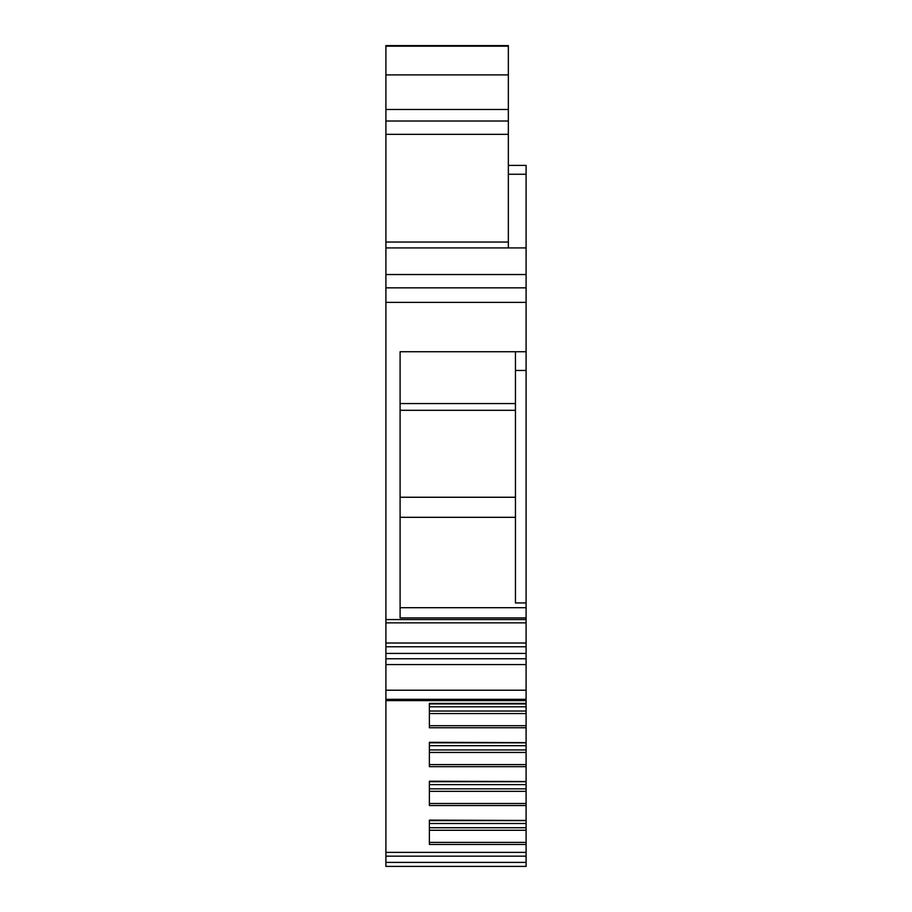 <?xml version="1.0" encoding="UTF-8"?>
<svg xmlns="http://www.w3.org/2000/svg" width="912" height="912" viewBox="0 0 912 912"><rect width="100%" height="100%" fill="white"/><g stroke="black" fill="none" stroke-linecap="round" stroke-linejoin="round"><path stroke-width="1.37" d="M526.099 856.163L526.099 866.4L385.901 866.4L385.901 852.367L526.099 852.367L526.099 856.163L385.901 856.163M526.099 703.733L526.099 700.598L385.901 700.598L385.901 852.367M385.901 700.598L385.901 646.768L526.099 646.768L526.099 658.76L385.901 658.76M385.901 46.181L508.349 46.181L508.349 45.6L385.901 45.6L385.901 646.768M526.099 745.708L429.381 745.708L429.381 742.824L526.099 742.824L526.099 781.538L429.381 781.219L429.381 805.558L526.099 805.558L526.099 781.721L429.381 781.721L429.381 784.605L526.099 784.605M526.099 706.8L429.381 706.8L429.381 703.927L526.099 703.927L526.099 742.642L429.381 742.311L429.381 766.661L526.099 766.661M526.099 703.414L429.381 703.414L429.381 727.753L526.099 727.753M526.099 823.502L429.381 823.502L429.381 820.629L526.099 820.629L526.099 852.367M526.099 805.558L526.099 820.447L429.381 820.116L429.381 844.466L526.099 844.466M526.099 700.598L526.099 690.213L385.901 690.213M385.901 664.563L526.099 664.563L526.099 690.213M526.099 664.563L526.099 658.76M385.901 622.85L526.099 622.85L526.099 646.768M526.099 622.85L526.099 619.567L385.901 619.567M385.901 302.374L526.099 302.374L526.099 619.567M526.099 617.937L400.094 617.937L400.094 351.736L526.099 351.736M526.099 302.374L526.099 287.85L385.901 287.85M385.901 274.535L526.099 274.535L526.099 287.85M526.099 274.535L526.099 247.916L385.901 247.916M385.901 134.338L508.349 134.338L508.349 247.916M508.349 134.338L508.349 121.022L385.901 121.022M385.901 109.486L508.349 109.486L508.349 121.022M508.349 109.486L508.349 74.898L385.901 74.898M508.349 46.181L508.349 74.898M508.349 174.26L526.099 174.26L526.099 247.916M526.099 174.26L526.099 165.391L508.349 165.391M526.099 370.466L515.451 370.466L515.451 351.736M515.451 370.466L515.451 602.946L526.099 602.946M400.094 517.321L515.451 517.321M526.099 711.041L429.381 711.041M526.099 713.549L429.381 713.549M526.099 749.938L429.381 749.938M526.099 752.446L429.381 752.446M526.099 788.834L429.381 788.834M526.099 791.354L429.381 791.354M526.099 827.743L429.381 827.743M526.099 830.251L429.381 830.251M400.094 497.257L515.451 497.257M400.094 410.297L515.451 410.297M400.094 403.56L515.451 403.56M526.099 862.399L385.901 862.399M526.099 699.333L385.901 699.333M526.099 653.437L385.901 653.437M526.099 643.006L385.901 643.006M508.349 242.045L385.901 242.045M526.099 764.598L429.381 764.598M526.099 725.701L429.381 725.701M429.381 842.403L526.099 842.403M526.099 803.506L429.381 803.506M526.099 607.7L400.094 607.7"/></g></svg>
